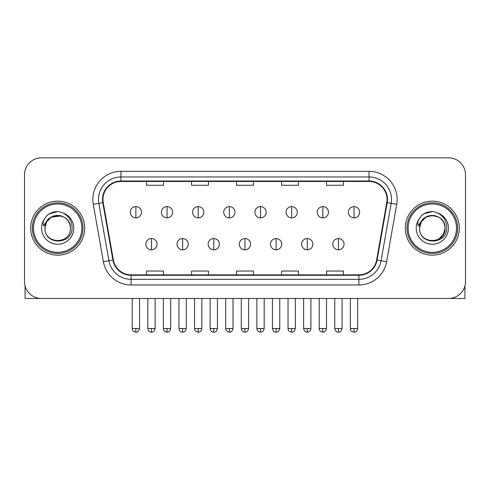 <?xml version="1.0" encoding="UTF-8"?>
<svg xmlns="http://www.w3.org/2000/svg" width="490" height="490" viewBox="0 0 490 490"><rect width="100%" height="100%" fill="white"/><g stroke="black" fill="none" stroke-linecap="round" stroke-linejoin="round"><path stroke-width="0.73" d="M30.686 228.15A26.999 26.999 0 0 0 57.685 255.155A26.999 26.999 0 0 0 84.69 228.15A26.999 26.999 0 0 0 57.685 201.151A26.999 26.999 0 0 0 30.686 228.15A26.999 26.999 0 0 0 57.685 255.155A26.999 26.999 0 0 0 84.69 228.15A26.999 26.999 0 0 0 57.685 201.151A26.999 26.999 0 0 0 30.686 228.15M405.31 228.15A26.999 26.999 0 0 0 432.315 255.155A26.999 26.999 0 0 0 459.314 228.15A26.999 26.999 0 0 0 432.315 201.151A26.999 26.999 0 0 0 405.31 228.15A26.999 26.999 0 0 0 432.315 255.155A26.999 26.999 0 0 0 459.314 228.15A26.999 26.999 0 0 0 432.315 201.151A26.999 26.999 0 0 0 405.31 228.15M102.967 199.467A18.001 18.001 0 0 1 120.969 181.465L369.031 181.465A18.001 18.001 0 0 1 386.757 202.591L376.639 259.963A18.001 18.001 0 0 1 358.913 274.841L131.087 274.841A18.001 18.001 0 0 1 113.362 259.963L103.243 202.591A18.001 18.001 0 0 1 102.967 199.467M102.52 199.467A18.449 18.449 0 0 0 102.802 202.67L112.914 260.043A18.449 18.449 0 0 0 131.087 275.288L358.913 275.288A18.449 18.449 0 0 0 377.086 260.043L387.198 202.67A18.449 18.449 0 0 0 369.031 181.018L120.969 181.018A18.449 18.449 0 0 0 102.52 199.467M93.272 204.348A28.126 28.126 0 0 1 120.969 171.341L369.031 171.341A28.126 28.126 0 0 1 396.729 204.348L386.61 261.727A28.126 28.126 0 0 1 358.913 284.966L131.087 284.966A28.126 28.126 0 0 1 103.39 261.727L93.272 204.348L98.809 203.375A22.497 22.497 0 0 1 120.969 176.964L369.031 176.964A22.497 22.497 0 0 1 391.192 203.375L381.073 260.747A22.497 22.497 0 0 1 358.913 279.343L131.087 279.343A22.497 22.497 0 0 1 108.927 260.747L98.809 203.375A22.497 22.497 0 0 1 98.472 199.467M465.5 174.716A16.874 16.874 0 0 0 448.626 157.841L41.374 157.841A16.874 16.874 0 0 0 24.5 174.716L24.5 281.591A16.874 16.874 0 0 0 41.374 298.465L448.626 298.465A16.874 16.874 0 0 0 465.5 281.591L465.5 174.716L465.5 281.591M236.56 181.465L236.56 185.275L253.44 185.275L253.44 181.465M191.566 181.465L191.566 185.275L208.44 185.275L208.44 181.465M146.565 181.465L146.565 185.275L163.44 185.275L163.44 181.465M281.56 181.465L281.56 185.275L298.435 185.275L298.435 181.465M326.56 181.465L326.56 185.275L343.435 185.275L343.435 181.465M253.44 274.841L253.44 271.031L236.56 271.031L236.56 274.841M208.44 274.841L208.44 271.031L191.566 271.031L191.566 274.841M163.44 274.841L163.44 271.031L146.565 271.031L146.565 274.841M298.435 274.841L298.435 271.031L281.56 271.031L281.56 274.841M343.435 274.841L343.435 271.031L326.56 271.031L326.56 274.841M24.5 174.716L24.5 281.591M448.626 157.841L41.374 157.841M41.374 298.465L448.626 298.465M135.877 206.609A5.623 5.623 0 0 0 130.248 212.237A5.623 5.623 0 0 0 135.877 217.86A5.623 5.623 0 0 0 141.5 212.237A5.623 5.623 0 0 0 135.877 206.609L135.877 217.86A5.623 5.623 0 0 0 141.5 212.237A5.623 5.623 0 0 0 135.877 206.609M151.459 238.557A5.623 5.623 0 0 0 145.83 244.185A5.623 5.623 0 0 0 151.459 249.808A5.623 5.623 0 0 0 157.082 244.185A5.623 5.623 0 0 0 151.459 238.557L151.459 249.808A5.623 5.623 0 0 0 157.082 244.185A5.623 5.623 0 0 0 151.459 238.557M167.035 206.609A5.623 5.623 0 0 0 161.412 212.237A5.623 5.623 0 0 0 167.035 217.86A5.623 5.623 0 0 0 172.664 212.237A5.623 5.623 0 0 0 167.035 206.609L167.035 217.86A5.623 5.623 0 0 0 172.664 212.237A5.623 5.623 0 0 0 167.035 206.609M198.199 206.609A5.623 5.623 0 0 0 192.576 212.237A5.623 5.623 0 0 0 198.199 217.86A5.623 5.623 0 0 0 203.828 212.237A5.623 5.623 0 0 0 198.199 206.609L198.199 217.86A5.623 5.623 0 0 0 203.828 212.237A5.623 5.623 0 0 0 198.199 206.609M229.363 206.609A5.623 5.623 0 0 0 223.74 212.237A5.623 5.623 0 0 0 229.363 217.86A5.623 5.623 0 0 0 234.986 212.237A5.623 5.623 0 0 0 229.363 206.609L229.363 217.86A5.623 5.623 0 0 0 234.986 212.237A5.623 5.623 0 0 0 229.363 206.609M260.527 206.609A5.623 5.623 0 0 0 254.898 212.237A5.623 5.623 0 0 0 260.527 217.86A5.623 5.623 0 0 0 266.15 212.237A5.623 5.623 0 0 0 260.527 206.609L260.527 217.86A5.623 5.623 0 0 0 266.15 212.237A5.623 5.623 0 0 0 260.527 206.609M182.617 238.557A5.623 5.623 0 0 0 176.994 244.185A5.623 5.623 0 0 0 182.617 249.808A5.623 5.623 0 0 0 188.246 244.185A5.623 5.623 0 0 0 182.617 238.557L182.617 249.808A5.623 5.623 0 0 0 188.246 244.185A5.623 5.623 0 0 0 182.617 238.557M213.781 238.557A5.623 5.623 0 0 0 208.158 244.185A5.623 5.623 0 0 0 213.781 249.808A5.623 5.623 0 0 0 219.404 244.185A5.623 5.623 0 0 0 213.781 238.557L213.781 249.808A5.623 5.623 0 0 0 219.404 244.185A5.623 5.623 0 0 0 213.781 238.557M244.945 238.557A5.623 5.623 0 0 0 239.316 244.185A5.623 5.623 0 0 0 244.945 249.808A5.623 5.623 0 0 0 250.568 244.185A5.623 5.623 0 0 0 244.945 238.557L244.945 249.808A5.623 5.623 0 0 0 250.568 244.185A5.623 5.623 0 0 0 244.945 238.557M25.064 285.909L25.064 298.465L90.313 298.465M464.937 285.909L464.937 298.465L399.687 298.465M83 228.15A25.315 25.315 0 0 0 57.685 202.842A25.315 25.315 0 0 0 32.377 228.15A25.315 25.315 0 0 0 57.685 253.465A25.315 25.315 0 0 0 83 228.15M81.873 228.15A24.188 24.188 0 0 0 57.685 203.969A24.188 24.188 0 0 0 33.498 228.15A24.188 24.188 0 0 0 57.685 252.338A24.188 24.188 0 0 0 81.873 228.15M45.558 224.328L44.958 228.15C44.259 245.423 72.195 245.11 72.104 228.15C72.153 221.137 69.023 216.041 62.714 212.868L58.91 211.619C54.323 211.343 50.28 212.691 46.783 215.661L44.492 218.944C43.096 221.302 42.789 223.593 43.573 225.81L47.671 219.74C51.487 215.918 56.025 214.663 61.293 215.961A12.716 12.716 0 0 0 45.558 224.328M61.293 215.961C66.971 217.983 70.009 222.043 70.401 228.15C71.185 244.559 44.192 244.559 44.97 228.15C44.192 211.747 71.185 211.747 70.401 228.15C71.185 244.559 44.192 244.559 44.97 228.15C44.192 211.747 71.185 211.747 70.401 228.15C71.185 244.559 44.192 244.559 44.97 228.15C44.192 211.747 71.185 211.747 70.401 228.15C71.185 244.559 44.192 244.559 44.97 228.15C44.192 211.747 71.185 211.747 70.401 228.15C71.185 211.747 44.192 211.747 44.97 228.15C44.192 211.747 71.185 211.747 70.401 228.15C71.185 211.747 44.192 211.747 44.97 228.15L46.673 221.792L51.328 217.144L61.299 215.961L51.328 217.144L46.673 221.792L44.97 228.15C44.192 211.747 71.185 211.747 70.401 228.15C71.185 211.747 44.192 211.747 44.97 228.15M58.99 240.804L58.586 240.835M46.82 215.631L49.398 213.793L57.82 211.57L49.398 213.793L46.82 215.631L49.398 213.793L57.82 211.57L49.398 213.793L46.82 215.631L49.398 213.793L57.82 211.57L49.398 213.793L46.82 215.631L49.398 213.793L57.82 211.57L49.398 213.793L46.82 215.631L49.398 213.793L57.82 211.57L49.398 213.793L46.82 215.631L49.398 213.793L57.82 211.57L49.398 213.793L46.82 215.631L49.398 213.793L57.82 211.57M457.623 228.15A25.315 25.315 0 0 0 432.315 202.842A25.315 25.315 0 0 0 407 228.15A25.315 25.315 0 0 0 432.315 253.465A25.315 25.315 0 0 0 457.623 228.15M456.502 228.15A24.188 24.188 0 0 0 432.315 203.969A24.188 24.188 0 0 0 408.127 228.15A24.188 24.188 0 0 0 432.315 252.338A24.188 24.188 0 0 0 456.502 228.15M420.187 224.328L419.581 228.15C418.883 245.423 446.819 245.11 446.727 228.15C446.782 221.137 443.652 216.041 437.337 212.868L433.534 211.619C428.952 211.343 424.91 212.691 421.412 215.661L419.115 218.944C417.719 221.302 417.413 223.593 418.197 225.81L422.294 219.74C426.11 215.918 430.649 214.663 435.916 215.961A12.716 12.716 0 0 0 420.187 224.328L419.599 228.15L421.302 221.792L425.957 217.144L432.315 215.435L438.673 217.144L432.315 215.435L425.957 217.144L421.302 221.792L419.599 228.15L421.302 221.792L425.957 217.144L432.315 215.435L438.673 217.144L432.315 215.435L425.957 217.144L421.302 221.792L419.599 228.15C418.815 211.747 445.808 211.747 445.03 228.15L443.327 234.514L438.673 239.163M438.673 217.144L435.916 215.961C441.594 217.983 444.632 222.043 445.03 228.15C445.808 244.559 418.815 244.559 419.599 228.15C418.815 211.747 445.808 211.747 445.03 228.15C445.808 244.559 418.815 244.559 419.599 228.15C418.815 211.747 445.808 211.747 445.03 228.15C445.808 244.559 418.815 244.559 419.599 228.15C418.815 211.747 445.808 211.747 445.03 228.15C445.808 244.559 418.815 244.559 419.599 228.15L421.302 221.792L425.957 217.144L432.315 215.435L438.673 217.144L432.315 215.435L425.957 217.144L421.302 221.792L419.599 228.15L421.302 221.792L425.957 217.144M433.613 240.804L433.215 240.835M421.443 215.631L424.022 213.793L432.443 211.57L424.022 213.793L421.443 215.631L424.022 213.793L432.443 211.57L424.022 213.793L421.443 215.631L424.022 213.793L432.443 211.57L424.022 213.793L421.443 215.631L424.022 213.793L432.443 211.57L424.022 213.793L421.443 215.631L424.022 213.793L432.443 211.57L424.022 213.793L421.443 215.631L424.022 213.793L432.443 211.57L424.022 213.793L421.443 215.631L424.022 213.793L432.443 211.57M291.685 206.609A5.623 5.623 0 0 0 286.062 212.237A5.623 5.623 0 0 0 291.685 217.86A5.623 5.623 0 0 0 297.314 212.237A5.623 5.623 0 0 0 291.685 206.609L291.685 217.86A5.623 5.623 0 0 0 297.314 212.237A5.623 5.623 0 0 0 291.685 206.609M322.849 206.609A5.623 5.623 0 0 0 317.226 212.237A5.623 5.623 0 0 0 322.849 217.86A5.623 5.623 0 0 0 328.478 212.237A5.623 5.623 0 0 0 322.849 206.609L322.849 217.86A5.623 5.623 0 0 0 328.478 212.237A5.623 5.623 0 0 0 322.849 206.609M354.013 206.609A5.623 5.623 0 0 0 348.39 212.237A5.623 5.623 0 0 0 354.013 217.86A5.623 5.623 0 0 0 359.635 212.237A5.623 5.623 0 0 0 354.013 206.609L354.013 217.86A5.623 5.623 0 0 0 359.635 212.237A5.623 5.623 0 0 0 354.013 206.609M276.109 238.557A5.623 5.623 0 0 0 270.48 244.185A5.623 5.623 0 0 0 276.109 249.808A5.623 5.623 0 0 0 281.732 244.185A5.623 5.623 0 0 0 276.109 238.557L276.109 249.808A5.623 5.623 0 0 0 281.732 244.185A5.623 5.623 0 0 0 276.109 238.557M307.267 238.557A5.623 5.623 0 0 0 301.644 244.185A5.623 5.623 0 0 0 307.267 249.808A5.623 5.623 0 0 0 312.896 244.185A5.623 5.623 0 0 0 307.267 238.557L307.267 249.808A5.623 5.623 0 0 0 312.896 244.185A5.623 5.623 0 0 0 307.267 238.557M338.431 238.557A5.623 5.623 0 0 0 332.808 244.185A5.623 5.623 0 0 0 338.431 249.808A5.623 5.623 0 0 0 344.054 244.185A5.623 5.623 0 0 0 338.431 238.557L338.431 249.808A5.623 5.623 0 0 0 344.054 244.185A5.623 5.623 0 0 0 338.431 238.557M369.031 171.341L369.031 181.018M98.809 203.375L102.802 202.67M131.087 284.966L131.087 275.288M358.913 275.288L358.913 284.966M377.086 260.043L386.61 261.727M103.39 261.727L112.914 260.043M387.198 202.67L396.729 204.348M120.969 171.341L120.969 181.018M135.877 328.502L132.22 328.502C132.735 329.635 131.436 330.921 135.877 332.159L135.877 328.502L139.534 328.502L139.534 298.465M151.459 328.502L147.802 328.502C148.439 331.111 149.658 332.33 151.459 332.159L151.459 328.502L155.11 328.502L155.11 298.465M167.035 328.502L163.378 328.502C163.899 329.635 162.6 330.921 167.035 332.159L167.035 328.502L170.692 328.502L170.692 298.465M198.199 328.502L194.542 328.502C195.063 329.635 193.764 330.921 198.199 332.159L198.199 328.502L201.856 328.502L201.856 298.465M229.363 328.502L225.706 328.502C226.221 329.635 224.922 330.921 229.363 332.159L229.363 328.502L233.02 328.502L233.02 298.465M260.527 328.502L256.87 328.502C257.385 329.635 256.086 330.921 260.527 332.159L260.527 328.502L264.184 328.502L264.184 298.465M182.617 328.502L178.96 328.502C179.603 331.111 180.822 332.33 182.617 332.159L182.617 328.502L186.274 328.502L186.274 298.465M213.781 328.502L210.124 328.502C210.761 331.111 211.98 332.33 213.781 332.159L213.781 328.502L217.438 328.502L217.438 298.465M244.945 328.502L241.288 328.502C241.925 331.111 243.144 332.33 244.945 332.159L244.945 328.502L248.602 328.502L248.602 298.465M44.492 218.944A16.09 16.09 0 0 0 57.685 244.247A16.09 16.09 0 0 0 62.714 212.868M419.115 218.944A16.09 16.09 0 0 0 432.315 244.247A16.09 16.09 0 0 0 437.337 212.868M291.685 328.502L288.034 328.502C288.549 329.635 287.25 330.921 291.685 332.159L291.685 328.502L295.341 328.502L295.341 298.465M322.849 328.502L319.192 328.502C319.713 329.635 318.414 330.921 322.849 332.159L322.849 328.502L326.505 328.502L326.505 298.465M354.013 328.502L350.356 328.502C350.871 329.635 349.572 330.921 354.013 332.159L354.013 328.502L357.669 328.502L357.669 298.465M276.109 328.502L272.452 328.502C273.089 331.111 274.308 332.33 276.109 332.159L276.109 328.502L279.766 328.502L279.766 298.465M307.267 328.502L303.61 328.502C304.253 331.111 305.472 332.33 307.267 332.159L307.267 328.502L310.923 328.502L310.923 298.465M338.431 328.502L334.774 328.502C335.411 331.111 336.63 332.33 338.431 332.159L338.431 328.502L342.087 328.502L342.087 298.465M132.22 328.502L132.22 298.465M139.534 328.502C138.891 331.111 137.672 332.33 135.877 332.159M147.802 328.502L147.802 298.465M155.11 328.502C154.472 331.111 153.254 332.33 151.459 332.159M163.378 328.502L163.378 298.465M170.692 328.502C170.054 331.111 168.836 332.33 167.035 332.159M194.542 328.502L194.542 298.465M201.856 328.502C201.219 331.111 200 332.33 198.199 332.159M225.706 328.502L225.706 298.465M233.02 328.502C232.382 331.111 231.164 332.33 229.363 332.159M256.87 328.502L256.87 298.465M264.184 328.502C263.54 331.111 262.322 332.33 260.527 332.159M178.96 328.502L178.96 298.465M186.274 328.502C185.637 331.111 184.418 332.33 182.617 332.159M210.124 328.502L210.124 298.465M217.438 328.502C216.8 331.111 215.582 332.33 213.781 332.159M241.288 328.502L241.288 298.465M248.602 328.502C247.965 331.111 246.746 332.33 244.945 332.159M288.034 328.502L288.034 298.465M295.341 328.502C294.704 331.111 293.486 332.33 291.685 332.159M319.192 328.502L319.192 298.465M326.505 328.502C325.868 331.111 324.649 332.33 322.849 332.159M350.356 328.502L350.356 298.465M357.669 328.502C357.032 331.111 355.813 332.33 354.013 332.159M272.452 328.502L272.452 298.465M279.766 328.502C279.122 331.111 277.904 332.33 276.109 332.159M303.61 328.502L303.61 298.465M310.923 328.502C310.286 331.111 309.068 332.33 307.267 332.159M334.774 328.502L334.774 298.465M342.087 328.502C341.45 331.111 340.232 332.33 338.431 332.159"/></g></svg>
